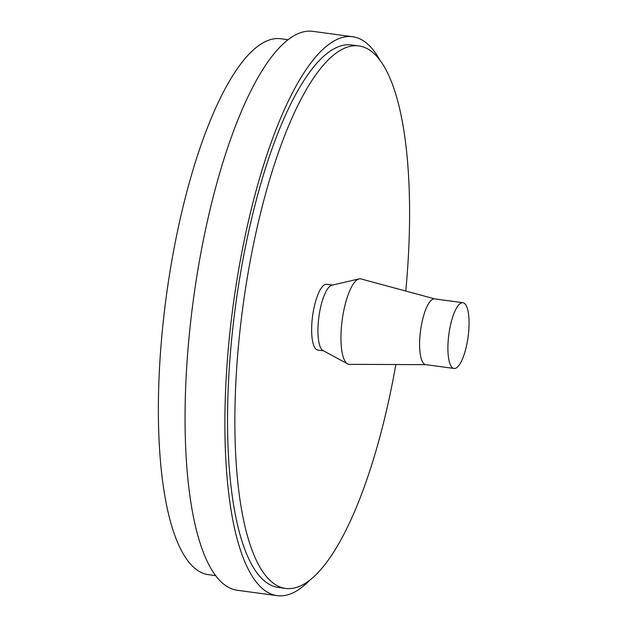 <?xml version="1.0" encoding="UTF-8"?>
<svg xmlns="http://www.w3.org/2000/svg" width="627" height="627" viewBox="0 0 627 627"><rect width="100%" height="100%" fill="white"/><g stroke="black" fill="none" stroke-linecap="round" stroke-linejoin="round"><path stroke-width="0.94" d="M215.672 575.633L208.485 574.661A270.386 79.057 -82.3 0 1 162.714 326.761A270.386 79.057 -82.3 0 1 262.172 43.326A270.386 79.057 -82.3 0 1 280.865 38.749L288.059 39.72M277.15 595.65L237.32 590.273A282.001 82.45 -82.3 0 1 189.589 331.722A282.001 82.45 -82.3 0 1 293.311 36.123A282.001 82.45 -82.3 0 1 312.818 31.35L352.64 36.727A282.001 82.45 97.7 0 0 333.141 41.5A282.001 82.45 97.7 0 0 229.419 337.107A282.001 82.45 97.7 0 0 277.15 595.65A282.001 82.45 97.7 0 0 296.649 590.877A282.001 82.45 97.7 0 0 309.832 580.132M380.033 60.357A282.001 82.45 97.7 0 0 352.64 36.727M285.598 588.424L278.255 587.428A273.701 80.021 -82.3 0 1 231.927 336.487A273.701 80.021 -82.3 0 1 332.6 49.58A273.701 80.021 -82.3 0 1 351.528 44.948L358.863 45.936A273.701 80.021 97.7 0 0 339.936 50.568A273.701 80.021 97.7 0 0 239.263 337.483A273.701 80.021 97.7 0 0 285.598 588.424A273.701 80.021 97.7 0 0 304.526 583.792A273.701 80.021 97.7 0 0 395.841 364.538M405.763 291.046A273.701 80.021 97.7 0 0 358.863 45.936M323.548 350.838L317.787 350.062A33.176 9.703 -82.3 0 1 312.175 319.645A33.176 9.703 -82.3 0 1 324.378 284.862A33.176 9.703 -82.3 0 1 326.675 284.305L332.428 285.081M359.083 278.905L331.871 285.207A33.176 9.703 97.7 0 0 330.664 285.716A33.176 9.703 -82.3 0 0 318.657 318.681A33.176 9.703 -82.3 0 0 323.046 350.564L347.609 363.864A43.13 12.611 -82.3 0 1 341.903 322.411A43.13 12.611 -82.3 0 1 357.508 279.556A43.13 12.611 -82.3 0 1 359.083 278.905A43.13 12.611 -82.3 0 1 360.964 278.921L434.801 298.907M425.921 364.663L349.427 364.342A43.13 12.611 -82.3 0 1 347.609 363.864M454.034 368.457L425.741 364.64A33.176 9.703 97.7 0 1 420.121 334.222A33.176 9.703 97.7 0 1 432.324 299.447A33.176 9.703 -82.3 0 1 434.621 298.883L462.914 302.708A33.176 9.703 97.7 0 0 460.626 303.264A33.176 9.703 97.7 0 0 448.423 338.047A33.176 9.703 97.7 0 0 454.034 368.457A33.176 9.703 97.7 0 0 456.331 367.9A33.176 9.703 97.7 0 0 468.534 333.125A33.176 9.703 97.7 0 0 462.914 302.708"/></g></svg>
